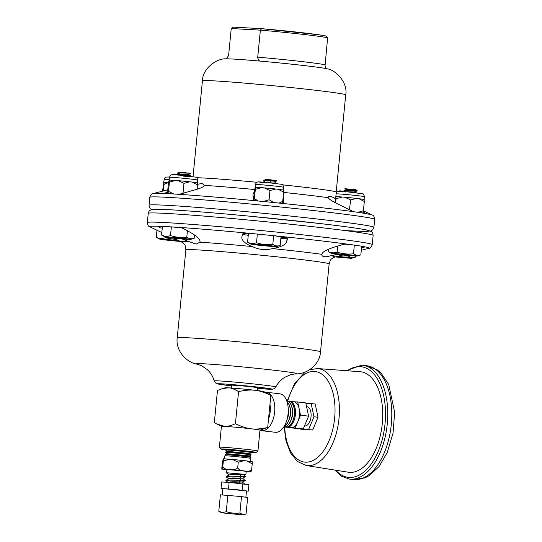 <?xml version="1.0" encoding="UTF-8"?>
<svg xmlns="http://www.w3.org/2000/svg" width="542" height="542" viewBox="0 0 542 542"><rect width="100%" height="100%" fill="white"/><g stroke="black" fill="none" stroke-linecap="round" stroke-linejoin="round"><path stroke-width="0.81" d="M349.814 472.367A50.602 27.547 96.6 0 1 348.276 472.204L306.176 465.517A48.827 26.585 -83.4 0 0 307.66 465.673A48.827 26.585 -83.4 0 0 338.974 418.81A48.827 26.585 -83.4 0 0 317.463 368.54L359.976 371.704A50.602 27.547 96.6 0 1 382.266 423.803A50.602 27.547 96.6 0 1 349.814 472.367M300.383 429.101L312.659 430.023L318.039 417.245L315.207 404.014L311.149 403.539L313.981 416.771L308.594 429.555L300.309 428.769M269.963 404.332A16.138 8.787 96.6 0 1 268.541 418.844M266.346 392.239L279.794 393.804A19.37 10.542 96.6 0 1 288.059 413.939A19.37 10.542 96.6 0 1 275.661 432.306A19.37 10.542 96.6 0 1 275.316 432.279L261.867 430.714A19.37 10.542 -83.4 0 0 262.213 430.741A19.37 10.542 -83.4 0 0 274.611 412.374A19.37 10.542 -83.4 0 0 266.346 392.239A19.37 10.542 -83.4 0 0 265.024 392.232M225.777 449.813A17.75 0.495 5.6 0 1 220.831 449A17.75 0.495 5.6 0 1 223.704 448.993A17.75 0.495 5.6 0 1 243.798 450.761A17.75 0.495 5.6 0 1 256.156 452.462L257.917 451.012A19.37 0.542 -174.4 0 0 257.931 450.998A19.37 0.542 -174.4 0 0 244.178 449.128A19.37 0.542 -174.4 0 0 222.518 447.231A19.37 0.542 -174.4 0 0 219.381 447.218L221.427 426.344A19.37 0.542 5.6 0 1 224.564 426.358A19.37 0.542 5.6 0 1 251.244 428.817C255.641 429.386 261.129 428.939 267.694 427.482L259.97 430.145A19.37 10.542 -83.4 0 0 261.867 430.714M231.509 388.031L231.78 385.213A13.076 0.366 5.6 0 1 244.828 386.128A13.076 0.366 5.6 0 1 257.802 387.767L257.525 390.579M219.381 447.218A19.37 0.542 -174.4 0 0 219.381 447.238L220.831 449M256.156 452.462A17.75 0.495 5.6 0 1 251.149 452.306M222.383 388.614L225.255 387.781A19.37 0.542 5.6 0 1 228.345 387.821L222.383 388.614L217.484 390.457L214.334 422.57L216.814 423.973L224.564 426.358C227.437 426.574 231.055 425.694 235.418 423.729C241.556 426.662 246.827 428.363 251.244 428.817A19.37 0.542 5.6 0 1 259.977 430.124L257.931 450.998M225.648 449.867A12.886 0.359 5.6 0 1 227.715 449.894A12.886 0.359 5.6 0 1 241.807 451.12A12.886 0.359 5.6 0 1 251.264 452.38L250.506 451.879L228.426 449.542L225.648 449.867A12.886 0.359 5.6 0 0 225.628 449.887L225.607 450.063A12.893 0.359 5.6 0 1 225.607 450.063A12.893 0.359 5.6 0 1 227.694 450.07A12.893 0.359 5.6 0 1 242.111 451.33A12.893 0.359 5.6 0 1 251.264 452.577A12.893 0.359 5.6 0 1 251.251 452.59L249.428 453.64M225.621 450.077L227.22 451.303L249.442 453.471M227.2 451.472L249.415 453.634L251.102 454.765A12.961 0.359 5.6 0 1 251.115 454.785L251.109 454.962A12.967 0.359 5.6 0 1 251.095 454.975L249.273 456.025M249.279 455.856L226.929 453.681L225.309 452.448A12.967 0.359 5.6 0 1 225.303 452.428L225.323 452.252A12.961 0.359 5.6 0 1 225.343 452.238A12.961 0.359 5.6 0 1 227.423 452.265A12.961 0.359 5.6 0 1 241.597 453.498A12.961 0.359 5.6 0 1 251.102 454.765M225.303 452.428A12.967 0.359 5.6 0 1 227.403 452.441A12.967 0.359 5.6 0 1 241.895 453.708A12.967 0.359 5.6 0 1 251.109 454.962M226.895 453.844L249.252 456.018L250.946 457.15A13.035 0.366 5.6 0 1 250.96 457.17L250.946 457.346A13.042 0.366 5.6 0 1 250.932 457.36A13.042 0.366 5.6 0 0 241.685 456.086A13.042 0.366 5.6 0 0 227.105 454.806A13.042 0.366 5.6 0 0 224.991 454.799A13.042 0.366 5.6 0 1 224.991 454.799L225.018 454.623A13.035 0.366 5.6 0 1 225.038 454.609A13.035 0.366 5.6 0 1 227.125 454.63A13.035 0.366 5.6 0 1 241.38 455.876A13.035 0.366 5.6 0 1 250.946 457.15M250.58 461.445L250.878 458.417A13.076 0.366 -174.4 0 0 237.904 456.777A13.076 0.366 -174.4 0 0 224.855 455.863L224.557 458.891M226.603 472.759L226.935 469.535L243.48 470.978L246.197 471.438L245.878 474.65L226.617 472.746L240.33 473.925L243.053 474.406L237.83 474.094M243.283 474.575L245.878 474.65M222.22 494.921L222.843 488.599L235.316 489.487L246.488 490.916L245.872 497.258M221.725 512.827L218.792 511.255C221.183 512.386 223.677 512.522 226.265 511.662C230.709 513.111 235.255 513.565 239.896 513.023C241.854 514.331 243.907 514.649 246.061 513.965L242.884 514.9L221.725 512.827L242.884 514.9M287.158 418.939A12.812 6.971 -83.4 0 0 288.256 409.501M286.732 420.443A12.818 6.978 -83.4 0 0 288.181 407.943M287.118 419.481A11.091 6.037 -83.4 0 0 288.344 408.966M284.367 425.944A12.886 7.012 -83.4 0 0 290.227 414.515A12.886 7.012 -83.4 0 0 287.152 402.049M284.286 426.08A12.893 7.019 -83.4 0 0 290.383 414.535A12.893 7.019 -83.4 0 0 287.104 401.893M289.143 419.752A11.165 6.077 -83.4 0 0 290.377 409.169M283.988 426.825A12.961 7.053 -83.4 0 0 292.273 414.616A12.961 7.053 -83.4 0 0 286.833 401.073A12.967 7.06 -83.4 0 1 292.443 414.494A12.967 7.06 -83.4 0 1 284.137 426.852A12.967 7.06 -83.4 0 1 283.832 426.825A12.961 7.053 -83.4 0 0 283.988 426.825M291.162 420.016A11.24 6.118 -83.4 0 0 292.402 409.373M284.685 426.839A13.035 7.093 -83.4 0 0 285.593 427.096A13.035 7.093 -83.4 0 0 285.973 427.137A13.035 7.093 -83.4 0 0 294.326 414.644A13.035 7.093 -83.4 0 0 288.608 401.209A13.035 7.093 -83.4 0 0 287.666 401.243A45.603 24.83 96.6 0 1 319.428 372.74A45.603 24.83 96.6 0 1 334.035 422.977A45.603 24.83 96.6 0 1 305.376 462.163A45.603 24.83 96.6 0 1 284.679 426.845M285.668 427.103A13.042 7.1 -83.4 0 0 285.742 427.116A13.042 7.1 -83.4 0 0 286.115 427.157A13.042 7.1 -83.4 0 0 294.475 414.657A13.042 7.1 -83.4 0 0 288.757 401.216A13.042 7.1 -83.4 0 0 288.683 401.216M293.595 401.751A13.076 7.121 96.6 0 1 293.825 401.771A13.076 7.121 96.6 0 1 299.116 408.593A13.076 7.121 96.6 0 1 297.843 421.595A13.076 7.121 96.6 0 1 291.04 427.76A13.076 7.121 96.6 0 1 290.803 427.74L286.772 427.272A13.076 7.121 -83.4 0 0 295.349 415.111A13.076 7.121 -83.4 0 0 289.794 401.304A13.076 7.121 -83.4 0 0 289.557 401.283A13.076 7.121 -83.4 0 0 289.198 401.276M286.19 427.157A13.076 7.121 -83.4 0 0 286.772 427.272M306.711 406.69A9.681 5.271 96.6 0 1 306.88 406.703A9.681 5.271 96.6 0 1 311 416.933A9.681 5.271 96.6 0 1 304.645 425.944L304.482 425.924M305.837 403.248L311.149 403.539M313.981 416.771L318.039 417.245M308.594 429.555L312.659 430.023M293.71 401.757L297.7 401.974L300.532 415.206L295.153 427.99L286.881 427.286M300.532 415.206L308.601 416.148L303.215 428.925L286.935 427.536M295.153 427.99L303.215 428.925M297.7 401.974L305.769 402.916L308.601 416.148M246.481 491.018L248.297 491.113L248.927 484.69L229.13 482.387L221.664 481.98L221.034 488.403L222.837 488.681M246.061 513.965L247.667 497.536L241.508 496.587L220.404 494.826L218.792 511.255M241.508 496.587L239.896 513.023M227.87 495.232L226.265 511.662M248.297 491.113L221.034 488.403M242.762 483.742L242.132 490.164M229.13 482.387L228.5 488.809M229.225 482.394L242.091 482.014M232.965 481.763L235.242 482.095M244.909 484.074L242.349 482.15M230.797 481.872L232.606 482.109M228.514 482.671L225.967 480.903L225.858 480.32L228.941 478.735L242.47 478.166M228.893 478.816L226.346 477.048L226.238 476.465L229.313 474.887L243.053 474.406L245.709 476.425L241.298 476.208L239.97 474.568M242.918 474.304L232.85 474.087L229.225 474.928M245.709 476.425L242.762 478.105L232.471 477.942L228.846 478.782M242.728 478.295L245.282 480.666L242.382 481.96L239.252 481.926C232.22 481.553 228.677 481.818 228.622 482.732M229.273 474.961L226.583 472.997M225.831 480.707L230.98 479.975L240.878 480.449L239.591 478.423M226.075 480.11L245.33 480.28M231.17 478.017L232.985 478.254M245.241 480.707L240.878 480.449L239.252 481.926M226.204 476.852L231.359 476.12L241.258 476.594L241.298 476.208L226.454 476.255M233.345 477.915L235.621 478.247M231.549 474.169L233.365 474.399M245.621 476.852L241.258 476.594L239.632 478.071M233.717 474.06L235.994 474.392M268.365 393.966L270.844 395.369C264.706 392.428 259.435 390.735 255.018 390.281A19.37 0.542 5.6 0 1 263.71 391.548L268.365 393.966M267.694 427.482L270.844 395.369M228.345 387.821A19.37 0.542 5.6 0 1 255.018 390.281C250.621 389.712 245.133 390.152 238.568 391.615C234.632 389.19 231.224 387.923 228.345 387.821M235.418 423.729L238.568 391.615M251.983 461.784C252.24 461.066 252.321 461.75 252.226 463.83L246.739 460.93L244.259 460.639L238.25 462.204L232.267 459.447L229.713 459.237L223.358 460.957C223.453 458.878 223.372 458.193 223.114 458.911L221.881 467.008C221.786 469.094 221.868 469.772 222.125 469.054L222.803 466.628C224.442 468.911 226.847 469.867 230.032 469.487C233.08 470.388 235.641 469.853 237.694 467.875C239.218 470.205 241.475 471.222 244.462 470.923C247.328 471.906 249.727 471.432 251.671 469.501L250.993 471.926L246.163 471.736A14.526 0.406 5.6 0 0 250.993 471.926A14.526 0.406 5.6 0 0 245.445 471.039M229.002 459.182L223.114 458.911M238.25 462.204L237.694 467.875M252.226 463.83L251.671 469.501M223.358 460.957L222.803 466.628M227.369 469.907L222.125 469.054A14.526 0.406 5.6 0 1 228.941 469.399M222.125 469.054A14.526 0.406 5.6 0 0 226.888 469.846L226.583 469.806M339.062 255.946L348.167 255.973C350.511 257.538 352.964 257.917 355.538 257.104L351.744 258.216A12.737 0.352 -174.4 0 0 337.219 256.413M335.254 256.915A12.737 0.352 -174.4 0 0 351.744 258.216M339.8 191.299L339.211 190.852L344.502 191.184M348.215 255.478L348.167 255.973M355.647 256.027L355.538 257.104M197.396 182.925L197.213 189.212M197.634 184.924L192.268 182.092L189.849 181.807L183.968 183.338L183.067 192.579L182.369 193.663M183.243 193.406L183.067 192.579M149.822 197.308A112.98 3.157 -174.4 0 1 168.128 197.376A112.98 3.157 -174.4 0 1 294.489 208.453A112.98 3.157 -174.4 0 1 374.698 219.354C374.359 216.644 373.499 215.201 372.11 215.025A110.304 3.083 -174.4 0 0 366.094 213.629A110.304 3.083 -174.4 0 0 362.652 213.053A110.304 3.083 -174.4 0 0 358.316 212.383A110.304 3.083 -174.4 0 0 353.472 211.692A110.304 3.083 -174.4 0 0 282.585 203.44A110.304 3.083 -174.4 0 0 273.466 202.512A110.304 3.083 -174.4 0 0 263.879 201.556A110.304 3.083 -174.4 0 0 254.679 200.662A110.304 3.083 -174.4 0 0 179.124 194.341A110.304 3.083 -174.4 0 0 173.447 193.989A110.304 3.083 -174.4 0 0 170.737 193.833A110.304 3.083 -174.4 0 0 168.196 193.697A110.304 3.083 -174.4 0 0 163.84 193.501A110.304 3.083 -174.4 0 0 153.21 193.562C151.807 193.467 150.683 194.713 149.822 197.308L149.043 205.269L149.287 207.132L150.33 208.717L151.658 209.612M168.508 182.518L164.097 184.307L163.867 182.308L168.508 182.491L167.6 191.732L167.837 193.731L168.501 191.36L169.409 182.119L169.172 180.12L168.508 182.491A14.2 0.4 -174.4 0 0 164.07 182.281M165.08 236.956L161.577 235.079C164.436 236.434 167.41 236.597 170.506 235.567C175.818 237.301 181.252 237.836 186.8 237.193C189.144 238.758 191.597 239.137 194.172 238.324L190.377 239.435A12.737 0.352 -174.4 0 0 184.666 238.555A12.737 0.352 -174.4 0 0 171.333 237.233A12.737 0.352 -174.4 0 0 165.08 236.956A12.737 0.352 -174.4 0 0 177.695 238.527A12.737 0.352 -174.4 0 0 190.377 239.435M189.111 181.726A14.2 0.4 -174.4 0 0 178.921 180.716M174.802 180.371A14.2 0.4 -174.4 0 0 169.375 180.086M173.806 194.009L168.501 191.36M183.968 183.338L178.122 180.642L175.622 180.432L169.409 182.119M189.104 176.374L190.357 175.513L184.375 175.601M177.945 175.269L180.052 174.578C183.101 174.578 191.401 174.531 187.918 174.199M179.565 172.227L190.445 173.237L188.643 174.328L190.35 175.506M190.33 175.784L187.031 175.872M187.945 173.962C191.421 174.314 183.128 174.361 180.073 174.341L179.287 174.687M189.151 173.034L178.691 172.871L179.998 172.173M190.445 173.237L178.691 172.871L177.613 173.23M179.388 174.619L177.641 173.23L178.67 173.128L180.073 174.341M194.503 234.977L194.172 238.324M331.758 253.548A12.737 0.352 -174.4 0 0 350.132 255.641A12.737 0.352 -174.4 0 0 357.049 256.027A12.737 0.352 -174.4 0 0 344.441 254.408A12.737 0.352 -174.4 0 0 331.758 253.548L328.256 251.664C331.115 253.019 334.089 253.182 337.178 252.159C342.497 253.886 347.93 254.428 353.479 253.778C355.816 255.343 358.276 255.722 360.85 254.909L361.704 246.183L353.079 244.93A110.304 3.083 -174.4 0 0 345.945 243.941A110.304 3.083 -174.4 0 0 286.515 237.023A110.304 3.083 -174.4 0 0 274.218 235.75L256.664 234.002A110.304 3.083 -174.4 0 0 244.178 232.809A110.304 3.083 -174.4 0 0 180.838 227.505A110.304 3.083 -174.4 0 0 172.613 226.969L162.437 226.353L161.577 235.079M171.36 226.841L170.506 235.567M187.43 230.77L186.8 237.193M172.613 226.969L182.058 227.904M283.391 190.127L283.629 192.125L282.721 201.367L279.089 203.081M282.192 203.677L282.721 201.367M253.52 199.951L255.417 184.51A14.2 0.4 5.6 0 1 269.591 185.5A14.2 0.4 5.6 0 1 283.69 187.281L283.419 190.046M283.629 192.125L278.256 189.287L275.837 189.009L269.963 190.533L264.11 187.837L261.617 187.634L255.397 189.314L253.961 200.865M255.397 189.314L255.309 187.268L260.919 187.579M251.075 244.157L247.572 242.274C250.431 243.629 253.405 243.792 256.495 242.769C261.813 244.496 267.247 245.038 272.795 244.388C275.133 245.953 277.592 246.332 280.167 245.519L276.366 246.637A12.737 0.352 -174.4 0 0 276.379 246.63A12.737 0.352 -174.4 0 0 263.649 245.004A12.737 0.352 -174.4 0 0 251.075 244.157A12.737 0.352 -174.4 0 0 263.69 245.722A12.737 0.352 -174.4 0 0 276.366 246.637M260.79 187.573A14.2 0.4 -174.4 0 0 255.363 187.288M275.099 188.928A14.2 0.4 -174.4 0 0 264.909 187.911M269.963 190.533L269.056 199.781L263.29 201.495M274.049 202.566L269.056 199.781M257.945 200.974L254.489 198.562M274.55 181.99L275.959 183.399M265.445 182.681C264.896 182.105 266.474 181.922 270.167 182.119L274.618 181.875M263.548 181.001L265.634 179.714L267.362 179.477L276.135 180.506C277.145 180.96 275.234 180.974 270.417 180.554L270.417 179.741M265.621 179.829L265.004 179.388L267.362 179.477M265.987 179.395L265.485 179.781M276.257 180.479L276.467 181.028L274.564 181.902L265.234 182.322M276.467 181.028L263.744 180.581M265.37 182.397L263.703 181.204L264.279 180.689L270.39 180.804L270.194 181.888M256.664 234.002L248.426 233.548L247.572 242.274M257.355 234.042L256.495 242.769M273.649 235.662L272.795 244.388M274.218 235.75L281.02 236.793L280.167 245.519M364.075 199.517L364.312 201.516L358.939 198.677L356.521 198.399L350.647 199.923L349.421 209.903M350.647 199.923L344.793 197.227L342.3 197.024L336.081 198.704L335.667 202.938M360.85 254.909L357.049 256.027M341.474 196.963A14.2 0.4 -174.4 0 0 336.047 196.678M355.782 198.318A14.2 0.4 -174.4 0 0 345.593 197.302M336.081 198.704L335.844 196.705L334.848 202.512M364.312 201.516L363.404 210.757L358.018 212.342M362.74 213.128L363.404 210.757M350.064 210.228L349.739 209.171M341.602 196.97L335.844 196.705L336.101 193.9A14.2 0.4 5.6 0 1 336.121 193.88A14.2 0.4 5.6 0 1 350.647 194.924A14.2 0.4 5.6 0 1 364.373 196.671L364.102 199.436M348.377 191.936L355.22 191.929L356.744 193.074M346.595 189.991C345.701 189.51 347.713 189.28 352.639 189.307L356.006 189.768L357.185 190.648L356.48 190.567L355.261 189.619M345.389 188.792L352.639 189.307M350.505 189.083C346.833 189.172 345.532 189.395 346.616 189.754M355.234 191.949L347.049 191.814M357.185 190.648L356.48 190.567C353.072 189.985 340.782 190.33 344.888 190.892M344.224 190.98L346.202 189.673M344.861 191.15C340.803 190.581 353.066 190.242 356.453 190.825L354.746 191.726M328.493 249.225L328.256 251.664M337.781 246.054L337.178 252.159M354.332 245.052L353.479 253.778M344.698 244.096L353.079 244.93M178.86 240.689A12.737 0.352 -174.4 0 0 166.699 239.483A12.737 0.352 -174.4 0 0 159.775 239.151L156.272 237.274C159.131 238.622 162.105 238.785 165.202 237.762L176.645 239.632M159.775 239.151A12.737 0.352 -174.4 0 0 167.349 240.194A12.737 0.352 -174.4 0 0 180.405 241.427M174.416 174.483L179.233 174.707M177.857 174.578L173.609 174.727M178.941 174.836L175.872 174.863M156.963 230.221L156.272 237.274M165.269 237.017L165.202 237.762M164.097 184.307L163.447 190.94M169.477 176.983L165.96 177.105L165.086 177.627L164.118 179.504L162.566 191.17M344.177 230.445A108.908 3.042 -174.4 0 0 325.64 224.212A108.908 3.042 -174.4 0 0 170.344 209.781M162.431 226.414A110.304 3.083 -174.4 0 0 157.647 226.238L160.059 227.857L162.261 228.114M373.126 235.411C372.842 232.979 372.185 231.651 371.155 231.427L366.168 229.862C358.465 228.345 343.14 226.244 320.193 223.568L249.178 216.136C215.641 212.972 189.3 210.852 170.168 209.761L153.007 209.395L150.181 210.235C149.477 210.35 148.833 211.394 148.251 213.365A112.98 3.157 -174.4 0 1 166.557 213.433A112.98 3.157 -174.4 0 1 292.917 224.51A112.98 3.157 -174.4 0 1 373.126 235.411L372.225 244.591C371.365 247.179 370.24 248.426 368.845 248.331A110.304 3.083 -174.4 0 0 365.091 246.881A110.304 3.083 -174.4 0 0 361.697 246.264M345.884 243.934L341.785 244.842A7352.664 6548.722 98.7 0 1 337.68 246.088L334.868 246.935C326.758 249.503 322.382 251.962 321.745 254.313C321.84 256.976 324.868 257.443 330.83 255.709L338.025 254.442M243.527 232.911L244.178 232.809L242.552 234.056A7352.664 384.657 95.7 0 1 242.159 235.723L241.881 236.874C241.332 240.309 244.835 243.541 252.396 246.583C258.947 249.76 265.641 250.424 272.484 248.582C280.973 247.138 285.736 244.727 286.793 241.339L287.064 240.194A7352.664 384.657 -84.3 0 0 287.463 238.521L287.05 238.69A22.595 0.63 5.6 0 1 280.851 238.487M330.83 255.709A77.289 2.161 -174.4 0 1 334.922 257.003L332.321 258.256C331.779 259.171 330.816 257.992 329.143 263.886A71.984 2.012 5.6 0 0 278.039 256.942A71.984 2.012 5.6 0 0 197.532 249.882A71.984 2.012 5.6 0 0 185.865 249.835C185.262 243.419 184.246 244.882 183.873 243.737L181.529 241.962A77.289 2.161 5.6 0 1 188.894 241.583L196.19 244.09L199.896 242.186L200.1 241.569M326.162 36.185A46.802 1.308 -174.4 0 0 261.617 28.672L260.377 30.135L257.728 57.154C257.965 59.586 258.839 60.907 260.356 61.124A51.666 1.443 -174.4 0 0 233.358 59.064A51.666 1.443 -174.4 0 0 225.77 58.861A51.666 1.443 -174.4 0 0 225.689 58.868M197.688 184.314L202.146 183.406L204.436 185.378C204.036 186.57 201.57 187.864 197.037 189.266L179.124 194.341M353.472 211.692L335.972 203.094C331.521 200.797 328.926 199.002 328.201 197.701L328.134 197.268M283.595 192.417A77.289 2.161 -174.4 0 1 328.201 197.701C328.005 195.432 330.552 195.825 335.85 198.873M167.532 192.674L166.394 192.539L163.82 193.501M283.229 196.143L283.784 202.369L282.585 203.44L283.134 203.379M254.286 191.854L252.999 193.948L253.317 199.334L254.679 200.662M363.235 212.037L366.107 213.629M166.394 192.539L167.566 192.186M226.353 58.834L228.595 55.562L231.244 28.543L260.377 30.135A48.421 1.355 5.6 0 1 327.612 37.967L325.017 66.083C326.115 68.258 326.853 69.173 327.226 68.834M231.244 28.543L232.931 27.1L261.583 28.672L318.791 34.776L325.647 35.941L327.571 37.398L327.612 37.967M188.894 241.583L181.8 238.907M280.986 237.152A21.307 0.596 -174.4 0 0 285.891 237.281L286.515 237.023L287.463 238.521M180.838 227.505L184.659 229.205A7352.664 6164.058 -86.9 0 0 188.209 231.21L190.642 232.579C197.613 236.644 200.696 239.849 199.896 242.186A77.289 2.161 -174.4 0 1 252.396 246.583M361.663 246.596L365.091 246.881L361.534 247.918M241.881 236.874L241.807 237.321M321.752 254.279L321.745 254.313A77.289 2.161 -174.4 0 0 272.484 248.582M240.194 483.491L239.218 482.278M223.324 458.884A14.526 0.406 5.6 0 1 228.873 459.176M233.08 459.521A14.526 0.406 5.6 0 1 243.507 460.564M231.156 469.582A14.526 0.406 5.6 0 1 243.426 470.808M366.751 365.742A57.296 31.192 96.6 0 1 391.107 426.256A57.296 31.192 96.6 0 1 353.499 479.562L364.834 477.915L369.102 475.72L378.993 466.608L387.184 452.645L393.045 433.16L394.651 412.279L388.709 384.461L381.012 373.018L377.381 369.929L366.751 365.742L362.713 365.267A57.296 31.192 -83.4 0 0 361.683 365.179M334.753 470.056L341.582 476.289L349.468 479.094A57.296 31.192 -83.4 0 0 387.076 425.788A57.296 31.192 -83.4 0 0 362.713 365.267L361.609 365.173L346.318 370.687M347.354 370.762A55.684 30.311 96.6 0 1 360.179 366.629A55.684 30.311 96.6 0 1 382.855 436.974A55.684 30.311 96.6 0 1 335.776 470.219M340.999 191.353L340.417 190.845M168.196 193.697A14.2 0.4 5.6 0 1 173.447 193.989M169.151 180.127L169.429 177.309A14.2 0.4 5.6 0 1 183.602 178.298A14.2 0.4 5.6 0 1 197.701 180.079L197.43 182.844M191.387 176.848L183.216 176.13M179.056 175.113L180.052 174.578M263.879 201.556A14.2 0.4 5.6 0 1 273.466 202.512M266.305 183.027L259.74 182.22M270.167 182.783L270.167 182.119M358.316 212.383A14.2 0.4 5.6 0 1 362.652 213.053M355.633 192.674L354.725 191.963M164.118 179.504A14.2 0.4 5.6 0 1 169.192 179.693M329.143 263.886L320.518 351.833A71.984 2.012 -174.4 0 0 269.415 344.888A71.984 2.012 -174.4 0 0 188.907 337.829A71.984 2.012 -174.4 0 0 177.241 337.781L185.865 249.835M320.518 351.833C319.97 364.542 306.725 374.542 295.539 373.858L295.539 373.858A50.657 1.416 -174.4 0 0 295.539 373.858A50.657 1.416 -174.4 0 0 266.542 369.38A50.657 1.416 -174.4 0 0 204.327 363.811A50.657 1.416 -174.4 0 0 197.471 364.238A50.657 1.416 -174.4 0 0 197.478 364.244M219.239 380.924A30.975 0.867 -174.4 0 0 214.219 380.918L215.492 382.916L217.843 383.98L231.719 385.877A27.208 0.759 -174.4 0 1 222.118 383.851A27.208 0.759 -174.4 0 1 264.692 387.923A27.208 0.759 -174.4 0 1 257.741 388.431L272.308 389.237L274.232 388.668L275.864 386.961A30.975 0.867 -174.4 0 0 254.042 383.98A30.975 0.867 -174.4 0 0 219.239 380.924M372.225 244.591A112.98 3.157 -174.4 0 0 292.016 233.683A112.98 3.157 -174.4 0 0 165.656 222.606A112.98 3.157 -174.4 0 0 147.349 222.538L148.251 213.365M161.828 232.545L149.944 226.868A110.304 3.083 5.6 0 1 157.647 226.238L162.39 226.786M374.698 219.354L373.919 227.322A112.98 3.157 -174.4 0 0 293.71 216.414A112.98 3.157 -174.4 0 0 167.349 205.337A112.98 3.157 -174.4 0 0 149.043 205.269M260.356 61.124A51.666 1.443 -174.4 0 1 327.09 68.793C335.268 69.688 348.147 82.337 345.715 94.87A71.984 2.012 -174.4 0 0 294.611 87.919A71.984 2.012 -174.4 0 0 214.104 80.866A71.984 2.012 -174.4 0 0 202.437 80.819C202.484 68.055 217.579 58.143 225.77 58.861M256.901 182.275A71.984 2.012 -174.4 0 0 204.571 178.054A71.984 2.012 -174.4 0 0 196.827 177.735M345.715 94.87L336.182 192.058A71.984 2.012 -174.4 0 0 282.734 184.863M254.516 189.51A77.289 2.161 -174.4 0 0 204.436 185.378M282.606 203.44A1.294 1.287 67.6 0 0 282.904 202.735A15.332 0.427 5.6 0 1 282.524 202.769M283.784 202.369L282.904 202.735L283.473 196.983M261.501 28.672L233.013 27.107M324.963 64.979A48.421 1.355 -174.4 0 0 257.728 57.154M285.891 237.281A1.294 1.287 -112.4 0 1 287.05 238.69L286.793 241.339M243.222 233.074A1.294 1.287 -112.4 0 1 243.554 233.067A21.307 0.596 -174.4 0 0 248.385 233.954M248.256 235.289A22.595 0.63 5.6 0 1 242.47 234.401M244.178 232.809L243.554 233.067M317.463 368.54L309.712 369.725M305.227 372.056L294.523 383.682L287.125 401.107M284.123 426.852L286.041 441.053L290.546 452.949L297.389 461.445L306.176 465.517M227.22 451.459L225.343 452.238M226.915 453.668L225.038 454.609M249.422 458.098L250.932 457.36M226.346 455.842L225.005 454.819M293.825 401.771L289.794 401.304M221.421 426.364L216.814 423.973M252.165 461.743L246.739 460.93M243.595 460.571L232.992 459.514M349.468 479.094L353.499 479.562M169.429 177.309C170.351 175.337 170.96 174.538 171.258 174.917C172.031 174.687 171.773 174.483 180.262 175.215L195.94 177.159C196.461 176.753 197.044 177.729 197.701 180.079M178.826 180.703L189.199 181.739M192.268 182.092L197.573 182.884M174.924 180.378L169.334 180.073M179.409 172.173L177.701 172.912M255.417 184.51C256.339 182.532 256.949 181.739 257.254 182.119C258.019 181.882 257.762 181.678 266.257 182.417L281.928 184.355C282.45 183.955 283.039 184.93 283.69 187.281M278.256 189.293L283.561 190.079M275.187 188.934L264.821 187.905M264.814 182.539L265.384 182.281M336.101 193.9C337.022 191.922 337.632 191.13 337.937 191.509C338.703 191.272 338.445 191.075 346.941 191.807L362.612 193.745C363.133 193.345 363.723 194.321 364.373 196.671M364.244 199.47L358.939 198.684M355.87 198.325L345.505 197.295M345.688 192.003L344.217 190.987M344.854 188.684L346.182 189.605M357.151 190.906L355.247 191.732M173.67 174.321L172.417 174.924M214.219 380.918C212.952 376.487 210.642 372.72 207.288 369.624L201.773 365.836L197.471 364.238C186.36 362.74 175.31 350.356 177.241 337.781M295.539 373.858L291.007 374.583L284.855 377.225C280.966 379.617 277.971 382.862 275.864 386.961M149.944 226.868C148.494 226.631 147.634 225.187 147.349 222.538M370.511 231.068L372.693 229.883L373.919 227.322M202.437 80.819L193.047 176.584M336.182 192.058L336.175 193.487M167.79 189.835L153.21 193.562M363.391 210.858L372.11 215.025M181.529 241.962L173.413 238.087M334.922 257.003L342.89 254.964M361.304 250.262L368.845 248.331"/></g></svg>
